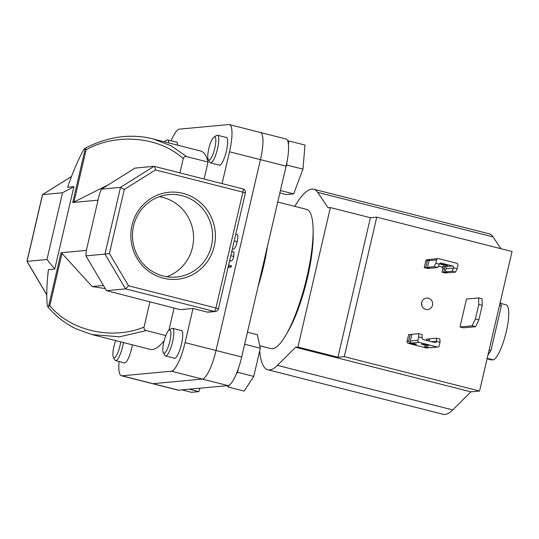 <?xml version="1.0" encoding="UTF-8"?>
<svg xmlns="http://www.w3.org/2000/svg" width="539" height="539" viewBox="0 0 539 539"><rect width="100%" height="100%" fill="white"/><g stroke="black" fill="none" stroke-linecap="round" stroke-linejoin="round"><path stroke-width="0.81" d="M500.704 303.423L506.236 304.831A28.513 6.798 104.3 0 1 506.262 331.768A28.513 6.798 104.3 0 1 493.414 359.904L487.195 358.327M267.539 245.912A71.862 17.127 104.3 0 1 258.006 286.869M277.747 202.037L306.523 209.354A71.862 17.127 104.3 0 1 306.152 280.267A71.862 17.127 104.3 0 1 272.586 348.753A71.862 17.127 104.3 0 1 271.124 348.645L259.771 345.762M178.631 390.189A28.742 6.852 104.3 0 1 178.045 390.148L152.396 383.627A28.742 6.852 104.3 0 0 152.982 383.674A28.742 6.852 104.3 0 1 152.396 383.627L121.443 375.764A28.742 6.852 -75.7 0 0 122.03 375.804L152.982 383.674L202.327 379.072L152.982 383.674L178.631 390.189L227.977 385.587L171.375 371.203L122.03 375.804M259.724 132.412A28.742 6.852 104.3 0 1 260.31 132.459L285.96 138.974A28.742 6.852 104.3 0 1 286.094 166.16L241.681 357.013A28.742 6.852 104.3 0 1 227.977 385.587M229.493 151.776A28.742 6.852 -75.7 0 0 229.358 124.59L260.31 132.459A28.742 6.852 104.3 0 1 260.445 159.645L216.031 350.498A28.742 6.852 104.3 0 1 202.327 379.072A28.742 6.852 104.3 0 0 216.031 350.498L260.445 159.645L229.493 151.776L222.088 183.597M307.432 277.942L306.752 277.767M487.088 358.799L491.972 360.039L492.087 359.567M500.34 301.827L501.297 306.085L490.989 350.39L487.963 355.019M501.297 306.085L499.458 305.62M490.989 350.39L489.149 349.919M478.868 319.843L475.58 326.701L463.459 327.827L459.996 326.951L472.117 325.819L475.405 318.96L478.868 319.843L482.243 305.33L478.78 304.454L475.405 318.96M475.58 326.701L472.117 325.819M478.78 304.454L478.605 297.919L482.068 298.795L482.243 305.33M478.605 297.919L466.491 299.044L459.996 326.951M428.39 298.229A5.747 5.565 84.7 0 0 421.545 303.376A5.747 5.565 84.7 0 0 427.629 309.534A5.747 5.565 84.7 0 0 428.39 298.229M259.69 350.929A93.132 22.2 -75.7 0 0 267.829 369.761A93.132 22.2 -75.7 0 0 269.729 369.895A93.132 22.2 -75.7 0 0 277.423 365.375L295.601 347.284L470.924 391.84L479.582 391.031L344.3 356.656L337.953 357.249L297.912 347.069L295.601 347.284M267.829 369.761L443.159 414.309A93.132 22.2 -75.7 0 0 445.059 414.451A93.132 22.2 -75.7 0 0 452.747 409.923L470.924 391.84M344.3 356.656L376.768 217.143L370.421 217.736L330.373 207.562L328.069 207.778L317.687 192.349A93.132 22.2 -75.7 0 0 313.705 189.229A93.132 22.2 -75.7 0 0 311.805 189.095A93.132 22.2 -75.7 0 0 294.786 206.37M317.687 192.349L493.01 236.904A93.132 22.2 -75.7 0 0 489.035 233.785L313.705 189.229M287.247 332.718A66.385 15.82 -75.7 0 0 313.085 231.049M330.373 207.562L297.912 347.069M493.01 236.904L500.953 248.701M376.768 217.143L512.05 251.518L479.582 391.031M370.421 217.736L337.953 357.249M421.794 305.546A5.747 5.565 84.7 0 0 421.572 303.093M208.788 148.784A11.959 2.85 -75.7 0 0 208.256 159.564A11.959 2.85 -75.7 0 0 214.791 148.225A11.959 2.85 -75.7 0 0 213.963 137.095A11.959 2.85 -75.7 0 0 208.788 148.784M213.963 137.095L216.55 135.451A14.257 3.396 104.3 0 1 217.466 135.235A14.257 3.396 104.3 0 1 217.534 148.717A14.257 3.396 104.3 0 1 210.439 162.872A14.257 3.396 104.3 0 1 209.738 162.246L208.256 159.564M287.732 141.036L288.756 140.935L288.453 144.546M286.964 162.104L286.721 165.015L302.952 169.138L304.986 145.065L288.756 140.935M286.721 165.015L285.791 167.481M302.952 169.138L293.627 193.892L280.421 190.536M293.627 193.892L286.337 194.572L279.869 192.928M165.372 142.047A11.959 2.85 -75.7 0 0 164.563 141.555A11.959 2.85 -75.7 0 0 164.092 141.723L166.625 140.106A14.257 3.396 104.3 0 1 167.252 139.87A14.257 3.396 104.3 0 1 167.541 139.891A14.257 3.396 104.3 0 1 168.801 142.916M115.717 340.594A11.959 2.85 -75.7 0 0 113.931 346.523A11.959 2.85 -75.7 0 0 113.399 357.303A11.959 2.85 -75.7 0 0 119.934 345.964A11.959 2.85 -75.7 0 0 120.696 341.861M123.444 342.555A14.257 3.396 104.3 0 1 122.676 346.456A14.257 3.396 104.3 0 1 115.589 360.611A14.257 3.396 104.3 0 1 114.888 359.985L113.399 357.303M200.07 388.188L198.77 391.631L189.216 389.205M198.77 391.631L191.48 392.311L181.926 389.886M169.556 329.976A11.959 2.85 -75.7 0 0 169.037 330.178A11.959 2.85 -75.7 0 0 164.092 340.884A11.959 2.85 -75.7 0 0 163.324 352.647A11.959 2.85 -75.7 0 0 164.159 353.193A11.959 2.85 -75.7 0 0 169.859 341.308A11.959 2.85 -75.7 0 0 169.556 329.976M169.037 330.178L171.618 328.534A14.257 3.396 104.3 0 1 172.244 328.298A14.257 3.396 104.3 0 1 172.534 328.318A14.257 3.396 104.3 0 1 172.46 342.386A14.257 3.396 104.3 0 1 165.803 355.976A14.257 3.396 104.3 0 1 165.513 355.956A14.257 3.396 104.3 0 1 164.806 355.329L163.324 352.647M247.455 332.206L257.292 334.706L260.324 348.214L244.659 344.232M238.454 368.326L237.531 372.281L236.095 374.484M260.324 348.214L253.761 376.404L237.531 372.281M229.095 385.19L227.936 386.968L227.633 385.621M253.761 376.404L244.174 391.092L227.936 386.968M163.256 278.178A43.693 42.278 -95.3 0 1 132.001 225.315A43.693 42.278 -95.3 0 1 182.99 193.353A43.693 42.278 -95.3 0 1 214.252 246.215A43.693 42.278 -95.3 0 1 163.256 278.178M181.899 195.644A41.395 40.054 84.7 0 0 168.7 194.606A41.395 40.054 84.7 0 0 132.574 232.686A41.395 40.054 84.7 0 0 163.196 276.002A41.395 40.054 84.7 0 0 176.388 277.033A41.395 40.054 84.7 0 0 212.514 238.952A41.395 40.054 84.7 0 0 181.899 195.644M166.753 276.729A41.395 40.054 84.7 0 0 193.514 235.745A41.395 40.054 84.7 0 0 162.852 197.415A41.395 40.054 84.7 0 0 159.288 196.688M225.922 137.384A14.371 3.423 104.3 0 1 226.077 137.357A14.371 3.423 104.3 0 1 226.367 137.378A14.371 3.423 104.3 0 1 226.292 151.56A14.371 3.423 104.3 0 1 219.582 165.257A14.371 3.423 104.3 0 1 219.285 165.237A14.371 3.423 104.3 0 1 218.895 165.022M175.997 142.04A14.371 3.423 104.3 0 1 176.152 142.013A14.371 3.423 104.3 0 1 176.442 142.033A14.371 3.423 104.3 0 1 177.722 145.186M132.345 344.819A14.371 3.423 104.3 0 1 124.725 362.996A14.371 3.423 104.3 0 1 124.435 362.976A14.371 3.423 104.3 0 1 124.044 362.76M180.989 330.468A14.371 3.423 104.3 0 1 181.144 330.441A14.371 3.423 104.3 0 1 181.434 330.461A14.371 3.423 104.3 0 1 181.36 344.643A14.371 3.423 104.3 0 1 174.649 358.341A14.371 3.423 104.3 0 1 174.353 358.32A14.371 3.423 104.3 0 1 173.962 358.105M46.799 294.934L26.95 261.361L46.967 259.502L54.742 269.049L73.91 186.683L67.564 187.276A102.329 24.39 104.3 0 1 82.993 150.893C83.949 148.98 84.711 148.205 85.283 148.562L84.818 148.4C107.968 136.448 130.795 133.308 153.298 138.981L171.126 145.833L186.737 156.633L208.047 162.05A102.329 24.39 -75.7 0 0 200.602 151.001L150.819 138.388M105.28 288.608L92.176 286.532L61.978 253.451L49.817 305.707C70.515 330.899 112.092 340.331 144.041 327.079C143.792 328.891 144.533 330.05 146.258 330.575L165.796 335.541M149.889 301.934L144.041 327.079M186.737 156.633C184.978 156.27 183.806 156.95 183.226 158.675L179.918 172.884M183.226 158.675C159.504 136.61 116.646 132.675 86.112 149.754L73.951 202.017L108.656 184.614M146.258 330.575L119.543 336.814L91.893 334.544L150.199 349.36A102.329 24.39 -75.7 0 0 164.146 340.695M49.817 305.707L47.755 306.812L47.203 304.697A102.329 24.39 104.3 0 1 48.395 269.641L54.742 269.049M208.047 162.05L204.099 179.029M229.358 124.59A28.742 6.852 -75.7 0 0 228.772 124.549L179.426 129.151A28.742 6.852 -75.7 0 0 171.085 140.794M174.063 308.079L168.902 330.272M119.112 361.507A28.742 6.852 -75.7 0 0 121.443 375.764M171.375 371.203A28.742 6.852 -75.7 0 0 185.079 342.629L241.681 357.013M106.486 290.642L85.923 255.87L86.227 250.925L99.419 194.229L101.453 189.128L135.006 168.101L154.046 166.322C154.605 166.511 155.084 167.71 155.481 169.933L124.287 189.479L109.404 253.451L128.525 285.785L125.533 288.87L106.486 290.642L180.302 309.662L193.029 308.476L185.079 342.629M73.91 186.683L62.497 192.76L46.967 259.502M62.497 192.76L42.588 194.619L27.051 261.361L46.799 294.752M85.923 255.87L104.97 254.091L120.5 187.35L101.453 189.128M193.029 308.476L207.205 312.081L214.279 311.421L125.533 288.87L104.97 254.091L109.404 253.451M128.525 285.785L215.923 307.991A3.45 0.822 104.3 0 1 214.279 311.421A3.45 3.335 -95.3 0 0 215.378 311.508L208.303 312.169A3.45 3.335 -95.3 0 1 207.205 312.081M260.31 132.459A28.742 6.852 104.3 0 1 260.445 159.645L286.094 166.16M103.434 285.481L92.176 286.532M48.483 306.698L61.035 252.744L86.355 250.379M98.037 200.158L72.725 202.516L85.283 148.562L86.112 149.754M73.951 202.017L72.725 202.516M61.035 252.744L61.978 253.451M26.95 261.361L42.46 194.7L71.505 176.489M124.287 189.479L120.5 187.35L154.046 166.322L242.867 188.879A3.45 0.822 104.3 0 1 242.88 192.14L155.481 169.933M232.376 248.85L233.603 249.133C234.856 248.627 236.055 246.128 237.2 241.64C238.144 237.173 238.09 234.782 237.032 234.465M237.2 241.64L234.229 240.886M233.603 249.133L232.383 248.823M229.54 261.058L231.231 260.903C232.039 261.092 232.888 259.596 233.758 256.423L234.014 252.137L231.75 251.558M234.014 252.137L233.313 251.956M233.758 256.423L230.793 255.668M228.078 267.317L231.204 267.027L231.494 265.774L228.61 265.04M231.204 267.027L228.32 266.293M442.741 264.898L439.959 263.942L444.675 264.723L447.458 265.687L442.741 264.898M452.039 271.232L445.376 271.851L448.839 272.734L455.502 272.107L452.039 271.232L453.67 267.795L457.146 268.678L457.928 265.329A1.725 1.671 84.7 0 0 456.695 263.248L438.618 258.653A1.725 1.671 84.7 0 0 436.603 259.913L435.829 263.261L439.305 264.144L437.648 267.573L430.978 268.193L427.515 267.31L429.071 260.62A1.725 1.671 -95.3 0 1 430.54 259.313L438.066 258.612M457.146 268.678L455.502 272.107M437.648 267.573L434.185 266.69L427.515 267.31M434.185 266.69L435.829 263.261M447.235 272.323L447.107 272.896A6.899 0.566 13.1 0 1 443.907 271.986L444.635 268.86L443.792 266.738A6.899 0.566 13.1 0 1 443.233 266.367A6.899 0.566 13.1 0 1 443.462 266.279L444.864 266.637A1.725 1.671 -95.3 0 1 446.097 268.725L445.376 271.851M439.305 264.144A1.725 1.671 -95.3 0 1 441.252 263.106L452.396 265.936A1.725 1.671 -95.3 0 1 453.67 267.795M447.107 272.896L445.544 273.037L442.081 272.161L443.907 271.986M429.408 259.515L427.339 260.782L425.783 260.923A1.725 1.671 -95.3 0 1 427.245 259.616L429.408 259.515A6.899 0.566 -166.9 0 0 429.765 259.596M425.783 267.472L424.227 267.62L427.69 268.503L429.516 268.328A6.899 0.566 13.1 0 1 425.783 267.472L427.339 260.782M425.783 260.923L424.227 267.62M429.623 267.849L429.516 268.328M438.342 266.125L441.576 266.946L443.792 266.738M444.635 268.86L442.809 269.035L442.081 272.161M442.809 269.035A1.725 1.671 84.7 0 0 441.576 266.946M426.026 344.859L421.309 344.071L424.092 345.034L428.808 345.822L426.026 344.859M436.455 338.196L436.529 341.457L440.006 342.339L439.918 339.071L436.455 338.196L429.792 338.815L429.246 341.147M440.006 342.339L439.224 345.688A1.725 1.671 -95.3 0 1 437.21 346.954L419.14 342.359A1.725 1.671 -95.3 0 1 417.907 340.271L418.682 336.922L422.165 337.812A1.725 1.671 84.7 0 0 423.432 339.671L434.582 342.501A1.725 1.671 84.7 0 0 436.529 341.457M422.165 337.812L422.064 334.537L418.601 333.654L411.931 334.281L410.374 340.978A1.725 1.671 -95.3 0 0 411.607 343.06L419.14 342.359M418.601 333.654L418.682 336.922M437.762 346.995L430.23 347.695A1.725 1.671 -95.3 0 1 429.684 347.655L424.813 346.415A6.899 0.566 -166.9 0 0 424.584 346.503A6.899 0.566 -166.9 0 0 428.006 347.81L426.942 348.005A1.725 1.671 84.7 0 1 426.389 347.958L408.319 343.37L409.93 343.215A6.899 0.566 -166.9 0 0 416.479 344.3L411.607 343.06M427.892 340.803L428.323 338.95L426.497 339.125L426.208 340.372M428.323 338.95A6.899 0.566 -166.9 0 0 429.664 339.361M408.643 341.14L407.086 341.281L408.643 334.584L410.199 334.443L408.643 341.14L409.93 343.215M410.199 334.443A6.899 0.566 -166.9 0 0 411.803 334.827M407.086 341.281A1.725 1.671 84.7 0 0 408.319 343.37M277.423 365.375L452.747 409.923M245.373 193.002L218.416 308.854L215.923 307.991L242.88 192.14L245.373 193.002A3.45 3.45 0 0 0 242.867 188.879A3.45 0.822 104.3 0 0 242.793 188.872M231.231 260.903L229.668 260.505M436.603 259.913L429.071 260.62M453.575 268.031L446.097 268.725M441.252 263.106L440.168 263.207M444.864 266.637L452.396 265.936M417.907 340.271L410.374 340.978M436.536 341.248L431.49 341.713M437.21 346.954L429.684 347.655M428.006 347.81L426.389 347.958M210.439 162.872L219.737 165.23M217.466 135.235L226.757 137.6M167.541 139.891L176.832 142.256M115.589 360.611L124.88 362.969M165.513 355.956L174.804 358.314M172.534 328.318L181.825 330.676M42.507 194.64L71.519 176.455M215.378 311.508A3.45 3.45 0 0 0 218.416 308.854M47.755 306.812C56.049 316.555 65.677 323.979 76.653 329.086L91.893 334.537M235.806 234.121L237.214 234.478M231.77 251.47L233.764 251.976"/></g></svg>
